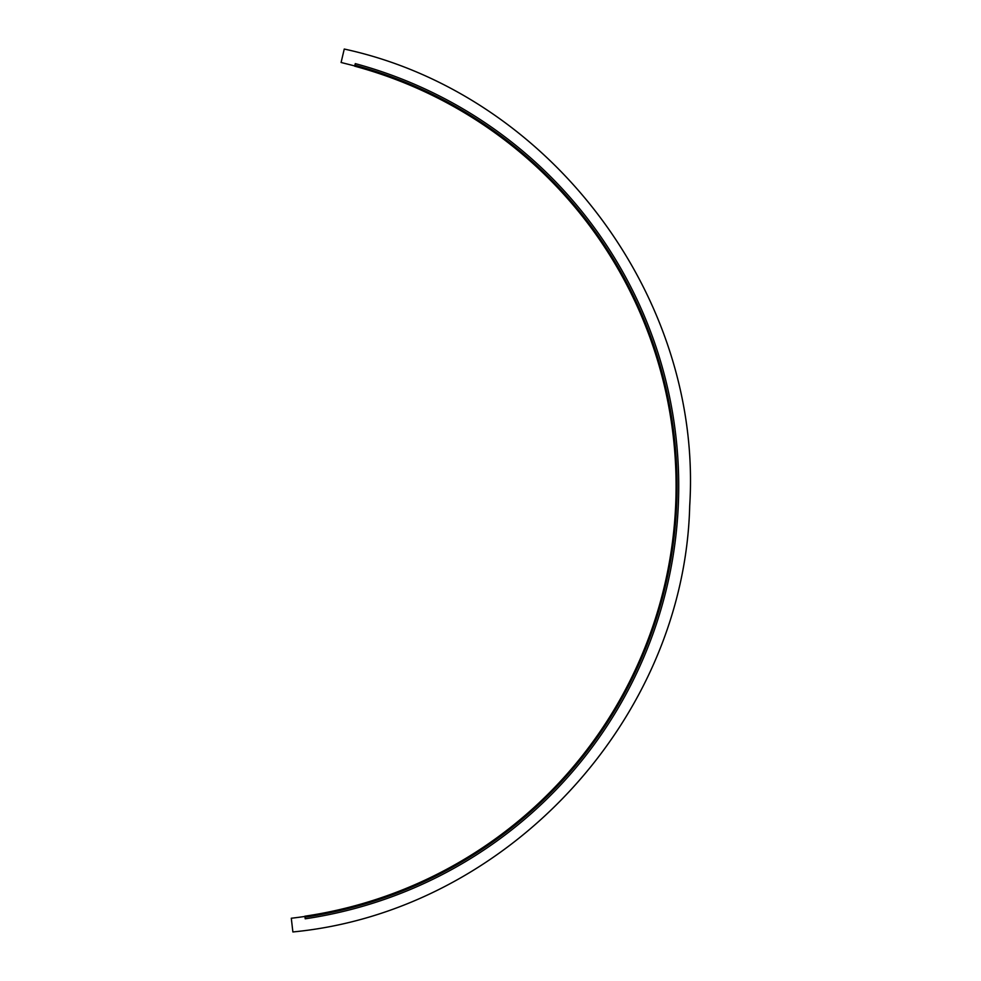 <?xml version="1.0" encoding="UTF-8"?>
<svg xmlns="http://www.w3.org/2000/svg" width="981" height="981" viewBox="0 0 981 981"><rect width="100%" height="100%" fill="white"/><g stroke="black" fill="none" stroke-linecap="round" stroke-linejoin="round"><path stroke-width="1.47" d="M354.681 65.923L341.094 62.477L344.257 49.05C549.213 93.318 702.923 296.556 689.704 505.816C684.505 719.882 506.037 911.533 292.878 931.95L291.296 918.241A435.135 435.135 0 0 0 304.883 916.45M354.877 65.212L355.294 63.63A437.501 437.501 0 0 1 305.226 918.792L304.981 917.174A435.871 435.871 0 0 0 354.877 65.212L354.619 66.156A434.89 434.89 0 0 1 304.846 916.205L304.981 917.174A435.871 435.871 0 0 0 354.877 65.212"/></g></svg>
